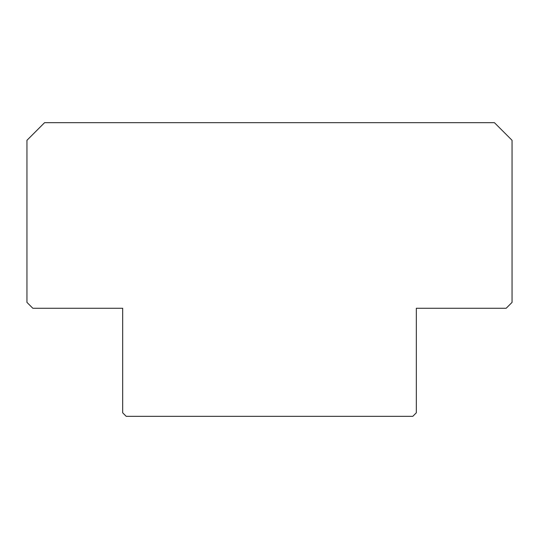 <?xml version="1.0" encoding="UTF-8"?>
<svg xmlns="http://www.w3.org/2000/svg" width="539" height="539" viewBox="0 0 539 539"><rect width="100%" height="100%" fill="white"/><g stroke="black" fill="none" stroke-linecap="round" stroke-linejoin="round"><path stroke-width="0.81" d="M122.676 308.261L122.676 412.8L126.2 416.324L412.8 416.324L416.324 412.8L416.324 308.261L506.175 308.261L512.05 302.386L512.05 140.295L494.431 122.676L44.569 122.676L26.95 140.295L26.95 302.386L32.825 308.261L122.676 308.261"/></g></svg>
